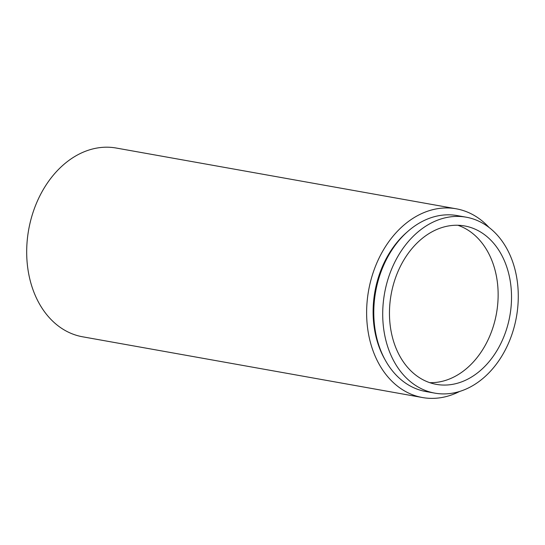 <?xml version="1.0" encoding="UTF-8"?>
<svg xmlns="http://www.w3.org/2000/svg" width="545" height="545" viewBox="0 0 545 545"><rect width="100%" height="100%" fill="white"/><g stroke="black" fill="none" stroke-linecap="round" stroke-linejoin="round"><path stroke-width="0.82" d="M467.76 226.625A80.456 60.318 100.1 0 0 464.647 225.957A80.456 60.318 100.1 0 0 391.514 292.461A80.456 60.318 100.1 0 0 433.227 383.694A80.456 60.318 100.1 0 0 436.341 384.361A80.456 60.318 100.1 0 0 509.473 317.858A80.456 60.318 100.1 0 0 467.76 226.625M466.213 217.196L457.296 215.602A89.36 66.987 100.1 0 0 376.064 289.463A89.36 66.987 100.1 0 0 422.395 390.785A89.36 66.987 100.1 0 0 425.849 391.528L434.774 393.122A89.36 66.987 100.1 0 0 515.999 319.261A89.36 66.987 100.1 0 0 469.667 217.939A89.36 66.987 100.1 0 0 466.213 217.196A89.36 66.987 100.1 0 0 384.988 291.057A89.36 66.987 100.1 0 0 431.32 392.38A89.36 66.987 100.1 0 0 434.774 393.122M488.994 227.408A95.865 71.865 100.1 0 0 459.912 209.593A95.865 71.865 100.1 0 0 456.206 208.796L116.269 148.042A95.865 71.865 100.1 0 0 29.13 227.285A95.865 71.865 100.1 0 0 78.827 335.979A95.865 71.865 100.1 0 0 82.533 336.783L422.477 397.537A95.865 71.865 100.1 0 0 459.673 391.433M456.206 208.796A95.865 71.865 100.1 0 0 369.067 288.039A95.865 71.865 100.1 0 0 418.771 396.74A95.865 71.865 100.1 0 0 422.477 397.537M407.551 231.673A87.302 65.448 100.1 0 0 384.756 359.223M429.739 382.658A80.456 60.318 100.1 0 0 496.481 313.382A80.456 60.318 100.1 0 0 457.868 225.269"/></g></svg>
